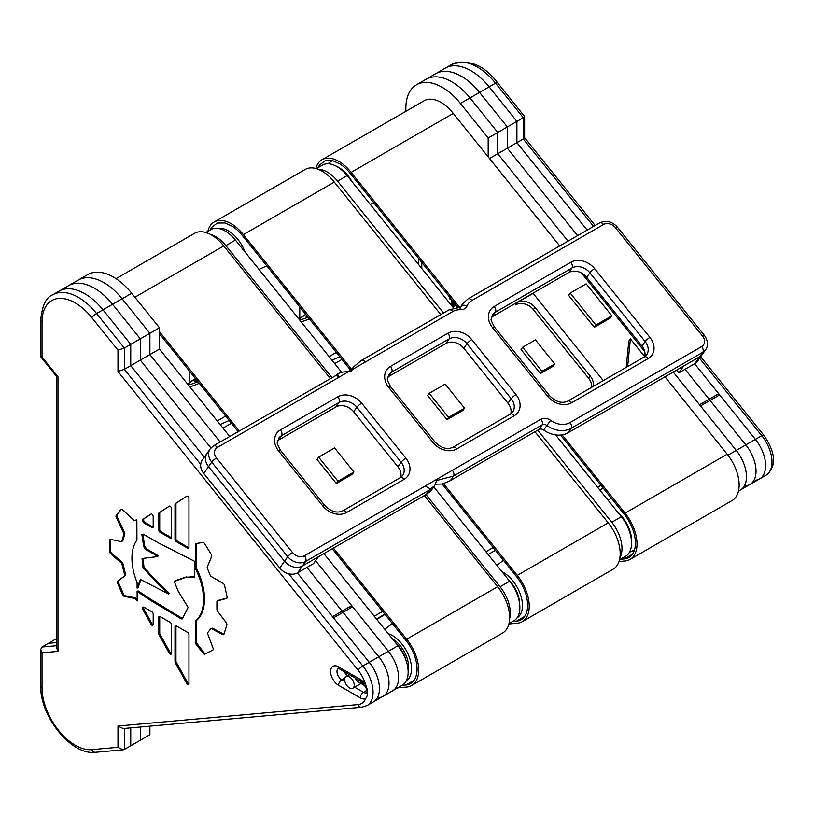 <?xml version="1.0" encoding="UTF-8"?>
<svg xmlns="http://www.w3.org/2000/svg" width="814" height="814" viewBox="0 0 814 814"><rect width="100%" height="100%" fill="white"/><g stroke="black" fill="none" stroke-linecap="round" stroke-linejoin="round"><path stroke-width="1.22" d="M524.562 137.637L523.3 139.011L593.548 226.404M497.456 82.631L524.613 116.514L523.3 117.735L523.3 139.011L516.91 142.694L587.169 230.087L516.91 142.694L516.91 121.418L523.3 117.735L495.533 83.191A4.518 0.956 -38.8 0 1 497.456 82.631C483.933 64.805 468.65 58.761 451.607 64.51A51.455 29.711 60 0 1 495.533 83.191L489.143 86.874L516.91 121.418L516.91 142.694L507.336 148.219L577.594 235.612L507.336 148.219L507.336 126.943L507.336 148.219L497.761 153.744L568.019 241.137L497.761 153.744L497.761 132.468L516.91 121.418L489.143 86.874A51.455 29.711 60 0 0 445.227 68.193A51.455 29.711 60 0 1 489.143 86.874L479.568 92.399L507.336 126.943L479.568 92.399A51.455 29.711 60 0 0 435.653 73.718A51.455 29.711 60 0 1 479.568 92.399L469.993 97.934L497.761 132.468L497.761 153.744L489.499 158.516M755.392 480.209A28.887 16.677 -120 0 0 759.615 478.907A28.887 16.677 -120 0 0 755.392 439.357A28.887 16.677 60 0 1 759.615 478.907L750.04 484.432A28.887 16.677 -120 0 0 745.817 444.892A28.887 16.677 60 0 1 750.04 484.432L740.465 489.957A28.887 16.677 -120 0 0 736.243 450.417L700.498 405.952L710.073 400.417L745.817 444.892L710.073 400.417L719.647 394.892L755.392 439.357L736.243 450.417A28.887 16.677 60 0 1 740.465 489.957L738.471 491.117M727.96 455.189L736.243 450.417L673.239 372.039L699.541 404.762L709.116 399.226L685.032 369.281L709.116 399.226L718.691 393.701L694.607 363.746L755.392 439.357L761.772 435.673A4.518 0.956 -38.8 0 1 763.695 435.114C772.761 448.066 779.263 464.763 766.005 475.223L759.615 478.907M738.532 490.811A28.887 16.677 -120 0 0 740.465 489.957M709.116 399.226L709.116 400.976L709.116 399.226M405.85 111.335L405.85 108.333A51.455 29.711 60 0 1 416.503 84.778L426.078 79.253A51.455 29.711 60 0 1 469.993 97.934L497.761 132.468L488.186 137.993L460.419 103.459L469.993 97.934A51.455 29.711 60 0 0 426.078 79.253L451.607 64.51M718.691 393.701L718.691 395.441M745.817 485.734A28.887 16.677 -120 0 0 750.04 484.432M488.186 156.888L488.186 137.993M416.503 84.778A51.455 29.711 60 0 1 460.419 103.459M421.805 262.444L421.805 268.518M619.902 557.773A28.887 16.677 -120 0 0 611.772 522.273L537.718 430.148M443.549 313.003L337.556 181.146A28.887 16.677 -120 0 0 318.284 169.302M555.545 434.89L621.347 516.748A28.887 16.677 60 0 1 625.579 556.298L619.515 559.788M316.381 168.64L322.466 165.13A28.887 16.677 60 0 1 347.13 175.61L453.581 308.048M144.058 607.264L151.923 611.802A1.801 1.038 60 0 1 153.195 614.01L153.195 624.48A1.801 1.038 60 0 1 152.828 625.305A1.801 1.038 60 0 1 150.997 624.216L143.122 610.022A1.801 1.038 60 0 1 142.776 608.811L142.776 607.997A1.801 1.038 60 0 1 143.152 607.173A1.801 1.038 60 0 1 144.058 607.264M153.164 624.786A1.801 1.038 60 0 1 151.953 623.656L144.078 609.462A1.801 1.038 60 0 1 143.732 608.251L143.732 607.447A1.801 1.038 60 0 1 143.763 607.132M160.043 616.493L170.167 622.344A1.801 1.038 60 0 1 171.449 624.552L171.449 653.439A1.801 1.038 60 0 1 171.072 654.263A1.801 1.038 60 0 1 169.241 653.174L159.117 634.91A1.801 1.038 60 0 1 158.771 633.699L158.771 617.236A1.801 1.038 60 0 1 159.147 616.401A1.801 1.038 60 0 1 160.043 616.493M171.418 653.754A1.801 1.038 60 0 1 170.197 652.625L160.073 634.36A1.801 1.038 60 0 1 159.727 633.15L159.727 616.676A1.801 1.038 60 0 1 159.758 616.371M188.919 683.953A1.801 1.038 60 0 1 187.708 682.834L176.302 662.25A1.801 1.038 60 0 1 175.956 661.039L175.956 626.047A1.801 1.038 60 0 1 175.987 625.732M175.346 662.81A1.801 1.038 60 0 1 175 661.599L175 626.597A1.801 1.038 60 0 1 175.366 625.773A1.801 1.038 60 0 1 176.272 625.864L187.678 632.447A1.801 1.038 60 0 1 188.96 634.655L188.96 683.648A1.801 1.038 60 0 1 188.583 684.472A1.801 1.038 60 0 1 186.752 683.384L175.346 662.81L176.302 662.25M143.122 519.19L150.997 514.082A1.801 1.038 60 0 1 151.017 514.061A1.801 1.038 60 0 1 152.411 514.55A1.801 1.038 60 0 1 153.195 516.361L153.195 526.821A1.801 1.038 60 0 1 152.828 527.645A1.801 1.038 60 0 1 151.923 527.564L144.058 523.015A1.801 1.038 60 0 1 142.776 520.807L142.776 519.993A1.801 1.038 60 0 1 143.122 519.19L144.078 518.63A1.801 1.038 -120 0 0 143.732 519.444L143.732 520.258A1.801 1.038 -120 0 0 145.014 522.466L152.879 527.004A1.801 1.038 -120 0 0 153.164 527.136M151.241 513.98L144.078 518.63M169.241 506.186A1.801 1.038 60 0 1 169.271 506.166A1.801 1.038 60 0 1 170.655 506.654A1.801 1.038 60 0 1 171.449 508.475L171.449 537.362A1.801 1.038 60 0 1 171.072 538.186A1.801 1.038 60 0 1 170.167 538.095L160.043 532.254A1.801 1.038 60 0 1 158.771 530.036L158.771 513.573A1.801 1.038 60 0 1 159.117 512.759L169.292 506.155M169.495 506.094L160.073 512.21A1.801 1.038 -120 0 0 159.727 513.013L159.727 529.487A1.801 1.038 -120 0 0 160.999 531.695L171.123 537.545A1.801 1.038 -120 0 0 171.418 537.667M186.996 496.102L176.302 503.052A1.801 1.038 -120 0 0 175.956 503.856L175.956 538.858A1.801 1.038 -120 0 0 177.228 541.066L188.634 547.649A1.801 1.038 -120 0 0 188.919 547.781M175 504.415A1.801 1.038 60 0 1 175.346 503.601L186.752 496.194A1.801 1.038 60 0 1 186.772 496.174A1.801 1.038 60 0 1 188.166 496.662A1.801 1.038 60 0 1 188.96 498.483L188.96 547.466A1.801 1.038 60 0 1 188.583 548.29A1.801 1.038 60 0 1 187.678 548.198L176.272 541.615A1.801 1.038 60 0 1 175 539.407L175 504.415L175.956 503.856M136.854 519.647L136.935 539.57A2.259 1.302 60 0 1 136.721 540.374A50.631 29.233 -120 0 0 136.874 582.051A2.259 1.302 60 0 1 137.098 583.109L137.118 588.125L140.405 579.476L168.64 594.027L157.092 583.19L143.01 567.582L142.063 558.536L157.112 556.654L156.848 555.708L145.564 549.43L143.712 546.581L141.86 534.381L143.244 534.137L158.282 542.836L194.994 561.497L194.292 577.116L185.816 577.36L174.257 581.501L178.286 591.351L188.126 607.376L182.305 618.884L181.074 618.772L149.552 599.755L137.128 591.452L137.169 601.058L135.521 599.175A2.259 1.302 -120 0 0 134.32 598.392L124.339 596.367A2.259 1.302 60 0 1 122.517 594.596L117.572 583.262A2.259 1.302 60 0 1 117.684 581.094L124.267 576.18A2.259 1.302 -120 0 0 124.583 574.562L122.069 564.489A2.259 1.302 -120 0 0 120.93 562.637L110.938 554.039A2.259 1.302 60 0 1 109.727 551.546L109.737 540.496A2.259 1.302 60 0 1 110.205 539.468A2.259 1.302 60 0 1 110.857 539.387L120.95 541.605A2.259 1.302 -120 0 0 121.601 541.524A2.259 1.302 -120 0 0 122.019 540.944L123.769 534.554A2.259 1.302 -120 0 0 123.514 532.814L116.31 517.541A2.259 1.302 60 0 1 116.229 515.435L120.675 509.483A2.259 1.302 60 0 1 120.92 509.269A2.259 1.302 60 0 1 122.497 509.717L133.598 519.902A2.259 1.302 -120 0 0 135.083 520.39L136.854 519.647M141.015 579.822L138.075 587.566L137.118 588.125M157.092 583.19L158.048 582.641L169.597 593.477L168.64 594.027M158.048 582.641L151.007 575.264L150.051 575.813M151.007 575.264L143.966 567.032L143.01 567.582M143.966 567.032L143.06 558.445M158.069 556.104L157.112 556.349M158.069 555.799L156.848 555.952M157.804 555.402L156.848 555.708M157.804 555.158L155.678 555.28M156.634 554.721L146.52 548.87L144.668 546.031L143.712 546.581M144.668 546.031L142.877 534.208M194.312 576.597L185.816 577.36M186.772 576.8L175.905 580.433M182.743 618.457L181.074 618.772M182.031 618.223L155.23 601.922L154.273 602.482M155.23 601.922L150.509 599.196L149.552 599.755M150.509 599.196L147.914 597.211L146.958 597.761M147.914 597.211L146.266 597.608M147.232 597.059L146.011 596.102L145.055 596.662M146.011 596.102L138.085 590.903L137.128 591.452M110.785 539.377A2.259 1.302 -120 0 0 110.694 539.947L110.684 550.997A2.259 1.302 -120 0 0 111.894 553.489L121.886 562.087A2.259 1.302 60 0 1 123.026 563.939L125.539 574.012A2.259 1.302 60 0 1 125.224 575.63L118.641 580.535A2.259 1.302 -120 0 0 118.529 582.712L123.474 594.037A2.259 1.302 -120 0 0 125.295 595.807L135.287 597.832A2.259 1.302 60 0 1 136.477 598.626L137.159 599.409M121.459 509.167L117.185 514.875A2.259 1.302 -120 0 0 117.267 516.982L124.471 532.264A2.259 1.302 60 0 1 124.735 534.004L122.975 540.394A2.259 1.302 60 0 1 122.558 540.974L121.601 541.524M204.69 543.772L211.202 554.273A2.259 1.302 60 0 1 211.62 556.552L207.336 566.798A2.259 1.302 -120 0 0 207.458 568.508L210.073 574.959A2.259 1.302 -120 0 0 211.437 576.627L223.077 583.353A2.259 1.302 60 0 1 224.603 585.561L227.075 596.835A2.259 1.302 60 0 1 226.668 598.422A2.259 1.302 60 0 1 226.485 598.494L217.572 600.864A2.259 1.302 -120 0 0 217.389 600.936A2.259 1.302 -120 0 0 216.921 601.973L216.921 609.371A2.259 1.302 -120 0 0 217.653 611.345L226.16 622.557A2.259 1.302 60 0 1 226.831 625.03L224.003 634.086A2.259 1.302 60 0 1 223.606 634.615A2.259 1.302 60 0 1 222.537 634.544L211.925 628.907A2.259 1.302 -120 0 0 210.857 628.835A2.259 1.302 -120 0 0 210.643 629.019L207.896 632.376A2.259 1.302 -120 0 0 207.845 634.228L213.014 648.086A2.259 1.302 60 0 1 212.749 650.121A2.259 1.302 60 0 1 212.708 650.142L204.965 654.08A2.259 1.302 60 0 1 203.042 653.194L196.174 644.373A2.259 1.302 60 0 1 195.411 642.358L195.421 621.774A2.259 1.302 60 0 1 195.767 620.838A50.631 29.233 -120 0 0 195.808 569.444A2.259 1.302 60 0 1 195.462 568.101L195.482 544.647A2.259 1.302 60 0 1 195.94 543.62A2.259 1.302 60 0 1 196.215 543.528L202.767 542.48A2.259 1.302 60 0 1 204.69 543.772M226.994 598.066L218.528 600.305A2.259 1.302 -120 0 0 218.345 600.386A2.259 1.302 -120 0 0 218.183 600.508M223.972 634.157A2.259 1.302 60 0 1 223.494 633.994L212.881 628.357A2.259 1.302 -120 0 0 211.813 628.286A2.259 1.302 -120 0 0 211.599 628.469M212.942 649.959L205.932 653.52A2.259 1.302 60 0 1 203.999 652.645L197.13 643.813A2.259 1.302 60 0 1 196.367 641.798L196.378 621.224A2.259 1.302 60 0 1 196.723 620.278A50.631 29.233 -120 0 0 196.764 568.894A2.259 1.302 60 0 1 196.418 567.541L196.439 544.098A2.259 1.302 60 0 1 196.55 543.467M366.748 692.734A6.766 3.907 60 0 1 363.492 692.327A4.518 2.605 120 0 0 360.307 697.852A11.284 6.512 -120 0 0 365.608 698.595C368.203 695.36 368.203 690.771 365.608 684.818A11.284 6.512 -120 0 0 360.307 679.436L338.563 666.88A4.518 2.605 120 0 0 339.499 668.945L361.233 681.501A4.518 2.605 -60 0 1 360.307 679.436M56.654 638.542L48.402 643.304L56.654 642.572L48.402 643.304L42.023 646.998L40.7 649.46L42.023 652.808L57.977 651.383L57.977 376.811L42.023 356.97L42.023 322.069A46.937 27.096 60 0 1 91.809 317.623L117.979 350.183L117.979 371.459L358.048 670.105A24.369 14.072 60 0 1 365.608 684.818M56.654 376.567L56.654 648.036L57.977 651.383M149.898 726.149L149.898 734.686L124.359 749.429L123.067 749.816L117.979 747.303L91.809 749.633A46.937 27.096 60 0 1 42.023 687.698L42.023 652.808M117.979 726.027L123.067 728.54L361.64 707.234A4.518 3.561 -95.1 0 1 358.048 704.578L117.979 726.027L117.979 747.303M159.473 327.788L149.898 333.313L149.898 354.589L149.898 333.313L122.131 298.769A51.455 29.711 -120 0 0 78.215 280.087L87.78 274.562A51.455 29.711 60 0 1 131.705 293.243L159.473 327.788L159.473 349.064L149.898 354.589L220.146 441.982L149.898 354.589L140.323 360.114L210.907 447.934L140.323 360.114L130.749 365.639L204.334 457.183L130.749 365.639L124.359 369.332L117.979 371.459M131.705 293.243L122.131 298.769L149.898 333.313L140.323 338.838L140.323 360.114L140.323 338.838L130.749 344.363L130.749 365.639L130.749 344.363L124.359 348.056L117.979 350.183M42.023 355.403L42.023 322.069A4.518 2.605 0 0 1 40.7 320.228L40.7 356.624L42.023 356.97M56.654 376.475L57.977 376.811L57.977 645.573M200.712 464.306L124.359 369.332L124.359 348.056L96.591 313.512L102.981 309.829A51.455 29.711 -120 0 0 59.066 291.147L68.641 285.622A51.455 29.711 -120 0 1 112.556 304.294A51.455 29.711 -120 0 0 68.641 285.622L78.215 280.087A51.455 29.711 -120 0 1 122.131 298.769L112.556 304.294L140.323 338.838L112.556 304.294L102.981 309.829L130.749 344.363L102.981 309.829A51.455 29.711 -120 0 0 59.066 291.147L52.676 294.831A51.455 29.711 -120 0 1 96.591 313.512A4.518 0.956 141.2 0 0 91.809 317.623M351.668 605.596L342.094 611.131L306.959 567.419L342.094 611.131L342.094 612.871L342.094 611.131L332.519 616.656L297.385 572.944L369.22 662.311A28.887 16.677 60 0 1 373.453 701.861A28.887 16.677 -120 0 0 369.22 662.311L333.475 617.846L343.05 612.321L378.795 656.786A28.887 16.677 60 0 1 383.028 696.326A28.887 16.677 -120 0 0 378.795 656.786L343.05 612.321L352.625 606.786L388.37 651.261A28.887 16.677 60 0 1 392.602 690.801A28.887 16.677 -120 0 0 388.37 651.261L315.598 560.724L351.668 605.596L351.668 607.346M360.989 683.516L365.364 686.039M344.342 671.743A6.766 3.907 -120 0 0 347.497 675.671M130.749 745.746L130.749 727.858L130.749 745.746M140.323 740.211L140.323 727.004L140.323 740.211M362.637 682.539A6.766 3.907 60 0 1 362.393 682.702A6.766 3.907 60 0 1 355.209 678.021M378.795 697.639A28.887 16.677 -120 0 0 383.028 696.326L367.073 705.545A28.887 16.677 -120 0 0 362.841 665.994A4.518 0.956 141.2 0 0 358.048 670.105M323.891 553.601L397.944 645.726A28.887 16.677 60 0 1 402.177 685.276L383.028 696.326M159.473 349.064L229.721 436.457M491.524 317.165A13.543 10.684 -144.9 0 1 492.195 316.738L568.793 272.517A13.543 10.684 -144.9 0 1 586.66 277.299L641.941 346.062A13.543 10.684 -144.9 0 1 644.698 356.685M338.034 377.777L452.737 311.559A18.05 14.235 -144.9 0 1 460.602 309.717A9.025 7.123 35.1 0 0 466.982 306.033A18.05 14.235 -144.9 0 1 471.886 300.498L603.54 224.491A9.025 7.123 -144.9 0 1 615.445 227.686L702.513 335.999A9.025 7.123 -144.9 0 1 701.658 346.561L570.004 422.558A18.05 14.235 -144.9 0 1 550.6 420.339A9.025 7.123 35.1 0 0 540.893 419.23L425.071 486.05L429.232 488.288L429.456 489.957L426.261 494.495L302.411 566.005A13.543 10.684 -144.9 0 1 284.544 561.212L208.537 466.666A13.543 10.684 -144.9 0 1 207.031 453.347A13.543 10.684 35.1 0 0 208.537 466.666L211.721 462.118A4.518 0.956 -38.8 0 1 216.514 458.007A9.025 7.123 -144.9 0 1 217.369 447.446L338.034 377.777L337.729 374.45L213.512 445.807A4.518 2.605 60 0 1 217.369 447.446M390.496 366.371A18.05 14.235 35.1 0 0 388.787 387.495L433.007 442.511A18.05 14.235 35.1 0 0 456.827 448.89L514.275 415.72A18.05 14.235 35.1 0 0 515.984 394.597L471.764 339.591A18.05 14.235 35.1 0 0 447.944 333.201L390.496 366.371A4.518 2.605 60 0 1 391.666 372.079L449.114 338.909A13.543 10.684 -144.9 0 1 466.982 343.701L511.202 398.707L508.007 403.256A13.543 10.684 -144.9 0 1 510.775 413.868M508.007 403.256L463.787 348.239L466.982 343.701A4.518 0.956 -38.8 0 1 471.764 339.591M387.8 377.045A13.543 10.684 -144.9 0 1 388.471 376.617L445.919 343.457A13.543 10.684 -144.9 0 1 463.787 348.239M280.392 429.934A18.05 14.235 35.1 0 0 278.683 451.058L322.904 506.074A18.05 14.235 35.1 0 0 346.723 512.454L404.171 479.293A18.05 14.235 35.1 0 0 405.881 458.17L361.66 403.154A18.05 14.235 35.1 0 0 337.841 396.774L280.392 429.934A4.518 2.605 60 0 1 281.563 435.643L339.011 402.482A13.543 10.684 -144.9 0 1 356.868 407.265L401.099 462.281L397.904 466.819A13.543 10.684 -144.9 0 1 400.671 477.442M397.904 466.819L353.683 411.813L356.868 407.265A4.518 0.956 -38.8 0 1 361.66 403.154M277.696 440.618A13.543 10.684 -144.9 0 1 278.368 440.191L335.816 407.02A13.543 10.684 -144.9 0 1 353.683 411.813M338.064 377.818C338.309 374.959 337.922 373.952 336.894 374.806M425.071 486.05L429.222 488.268M429.507 489.875L434.727 485.571L436.64 480.494L453.53 476.058L542.063 424.939A4.518 3.561 -144.9 0 1 546.916 425.498A22.568 17.796 35.1 0 0 571.174 428.276L702.818 352.269L699.633 356.807A13.543 10.684 35.1 0 0 702.421 354.273A13.543 10.684 -144.9 0 1 699.633 356.807L567.979 432.814A22.568 17.796 -144.9 0 1 543.721 430.036L550.6 420.339M540.893 419.23A4.518 2.605 -120 0 1 542.063 424.939L538.878 429.477A4.518 3.561 -144.9 0 1 543.721 430.036M538.878 429.477L449.104 481.288L442.287 484.004L435.51 484.218M434.727 485.571L430.677 491.147L426.322 494.413M349.979 371.967L353.49 366.931L351.251 371.733C354.283 372.507 342.236 370.055 337.291 374.399M213.512 445.807L210.226 448.809A13.543 10.684 35.1 0 0 211.721 462.118L287.729 556.674L284.544 561.212A13.543 10.684 35.1 0 0 302.411 566.005L305.596 561.467A4.518 2.605 -120 0 0 304.436 555.759A9.025 7.123 -144.9 0 1 292.521 552.564L216.514 458.007M297.619 572.812L313.573 563.603L318.366 556.786L302.411 566.005L297.619 572.812A13.543 10.684 -144.9 0 1 279.751 568.03L203.744 473.473A13.543 10.684 -144.9 0 1 202.248 460.154L210.226 448.809M279.751 568.03L284.544 561.212L208.537 466.666L203.744 473.473M701.658 346.561A4.518 2.605 -120 0 1 702.818 352.269A13.543 10.684 35.1 0 0 705.606 349.735L697.629 361.09A13.543 10.684 -144.9 0 1 694.841 363.614L699.633 356.807L683.679 366.015L678.886 372.832L676.668 370.065M694.841 363.614L678.886 372.832M451.587 299.491L449.674 298.819L449.674 297.11M453.133 301.414A2.259 1.302 60 0 0 452.981 301.658A2.259 1.302 60 0 0 452.869 302.279L451.434 304.955L453.347 306.054L453.347 307.753M453.886 302.35L452.126 305.352M454.955 303.683L452.655 305.657M456.42 305.504L452.411 306.593M457.03 306.268L457.03 307.509M451.363 304.985L451.363 299.796M603.194 488.095L599.867 490.018M597.639 487.26L600.976 485.337M495.421 550.325L488.166 554.517M485.938 551.75L493.192 547.557M384.849 614.163L376.465 619.006M374.237 616.239L382.631 611.395M424.399 495.573L497.659 586.701A33.822 19.526 60 0 1 502.614 633.007L411.66 685.52A33.822 19.526 -120 0 0 406.705 639.214L333.445 548.087M116.026 278.663L194.597 233.292A33.781 19.505 60 0 1 223.728 245.94L330.23 378.418M189.214 370.787L189.214 382.814M332.275 548.758L405.901 640.353A31.563 18.223 60 0 1 410.531 683.567A31.563 18.223 60 0 1 405.901 684.991L402.075 685.337M159.473 333.781L238.105 431.613M397.72 687.85L406.695 687.047A33.822 19.526 -120 0 0 411.66 685.52M223.728 245.94L134.9 297.222M239.275 430.942L159.473 331.654M509.595 618.772A28.887 16.677 -120 0 0 500.071 586.762L426.017 494.637M331.847 377.493L225.854 245.635A28.887 16.677 -120 0 0 210.287 234.31M433.801 486.884L509.645 581.237A28.887 16.677 60 0 1 513.878 620.787L508.943 623.626M205.81 232.478L210.765 229.619A28.887 16.677 60 0 1 235.429 240.099L341.697 372.303M664.977 376.811L727.177 454.192A33.822 19.526 60 0 1 732.132 500.498L630.005 559.462A33.822 19.526 -120 0 0 625.05 513.156L562.118 434.859M453.256 113.421L351.129 172.385A33.781 19.505 -120 0 0 321.988 159.748L424.114 100.783A33.781 19.505 60 0 1 453.256 113.421L559.747 245.909M581.583 273.066L644.719 351.617M418.732 258.618L418.732 264.692M560.561 435.052L624.257 514.295A31.563 18.223 60 0 1 628.876 557.498A31.563 18.223 60 0 1 624.246 558.933L620.421 559.269M318.081 167.664L319.434 165.14L325.051 160.816L332.743 160.714L340.364 164.174A31.522 18.203 60 0 1 350.04 173.168L457.997 307.468M619.027 561.518L625.05 560.988A33.822 19.526 -120 0 0 630.005 559.462M321.988 159.748A33.781 19.505 -120 0 0 315.822 168.488M459.696 307.448L351.129 172.385M517.053 617.877A27.076 15.639 -120 0 0 520.685 595.258A27.076 15.639 -120 0 0 501.994 571.713M519.586 603.581A23.016 13.289 -120 0 0 508.17 579.405M245.075 252.116A27.076 15.639 -120 0 0 217.694 228.368M406.288 680.819A27.076 15.639 -120 0 0 409.004 656.308A27.076 15.639 -120 0 0 388.227 633.638M408.15 671.265A23.016 13.289 -120 0 0 392.419 638.858M335.836 165.964A26.852 15.507 60 0 1 352.197 181.919M617.297 511.701A26.852 15.507 60 0 1 631.532 544.291M534.971 431.735L608.231 522.873A33.822 19.526 60 0 1 613.186 569.169L522.222 621.682A33.822 19.526 -120 0 0 517.277 575.386L443.549 483.679M334.3 182.102L243.345 234.615A33.781 19.505 -120 0 0 214.204 221.978L305.169 169.465A33.781 19.505 60 0 1 334.3 182.102L440.801 314.591M299.786 306.949L299.786 318.63M442.134 484.045L516.473 576.516A31.563 18.223 60 0 1 521.092 619.729A31.563 18.223 60 0 1 516.473 621.153L512.637 621.499M210.297 229.884L211.65 227.371L217.277 223.046L224.959 222.934L232.58 226.404A31.522 18.203 60 0 1 242.267 235.399L350.926 370.574M508.862 623.962L517.266 623.209A33.822 19.526 -120 0 0 522.222 621.682M214.204 221.978A33.781 19.505 -120 0 0 207.896 231.278M351.729 369.444L243.345 234.615M354.222 685.134A6.766 3.907 -120 0 0 351.261 678.316A6.766 3.907 -120 0 0 346.052 676.505A6.766 3.907 -120 0 0 346.052 684.32A6.766 3.907 -120 0 0 352.818 688.227A6.766 3.907 -120 0 0 354.222 685.134M306.502 315.303A31.593 2.411 -26.9 0 0 305.972 316.208A31.593 2.411 -26.9 0 0 307.275 316.27M306.827 315.71A31.593 2.411 -26.9 0 0 306.268 316.361M196.113 379.365A31.593 2.411 -26.9 0 0 194.404 381.267A31.593 2.411 -26.9 0 0 197.334 380.891M196.439 379.782A31.593 2.411 -26.9 0 0 194.699 381.42M339.784 356.705A40.619 3.103 153.1 0 1 331.919 360.144M329.121 356.664A40.619 3.103 153.1 0 1 336.335 352.431M350.508 370.055L347.782 371.622M334.707 363.614L341.961 359.422M229.172 420.492A40.619 3.103 153.1 0 1 220.095 424.491M217.287 420.991A40.619 3.103 153.1 0 1 225.651 416.117M223.005 428.103L231.39 423.26M353.927 472.008L337.973 481.227L336.375 483.496L317.022 459.432L318.62 457.153L334.585 447.944L353.927 472.008L352.33 474.287L336.375 483.496M337.973 481.227L318.62 457.153M464.529 408.16L448.575 417.368L446.978 419.637L427.635 395.573L429.232 393.304L445.187 384.086L464.529 408.16L462.942 410.429L446.978 419.637M448.575 417.368L429.232 393.304M591.758 387.261A13.543 10.684 35.1 0 0 588.695 378.418L533.414 309.656A13.543 10.684 35.1 0 0 515.547 304.863L517.144 302.594A13.543 10.684 -144.9 0 1 535.012 307.387L590.292 376.149A13.543 10.684 -144.9 0 1 593.131 386.467M603.266 380.616L533.129 293.366L517.144 302.594M626.19 367.389L628.795 341.117L630.392 338.848L627.635 366.544M644.708 356.654L630.392 338.848M611.863 315.791L586.172 283.832L570.217 293.05L595.899 325L611.863 315.791L610.266 318.06L594.312 327.279L595.899 325M594.312 327.279L568.62 295.319L570.217 293.05M554.772 363.939L553.174 366.208L540.415 373.575L521.062 349.511L522.659 347.242L542.012 371.306L554.772 363.939L535.429 339.865L522.659 347.242M540.415 373.575L542.012 371.306M699.582 358.313L761.772 435.673A28.887 16.677 60 0 1 766.005 475.223M611.772 522.273L621.347 516.748M337.556 181.146L347.13 175.61M151.953 623.656L150.997 624.216M144.078 609.462L143.122 610.022M143.732 608.251L142.776 608.811M143.732 607.447L142.776 607.997M170.197 652.625L169.241 653.174M160.073 634.36L159.117 634.91M159.727 633.15L158.771 633.699M159.727 616.676L158.771 617.236M175.956 661.039L175 661.599M175.956 626.047L175 626.597M187.708 682.834L186.752 683.384M152.879 527.004L151.923 527.564M145.014 522.466L144.058 523.015M143.732 520.258L142.776 520.807M143.732 519.444L142.776 519.993M171.123 537.545L170.167 538.095M160.999 531.695L160.043 532.254M159.727 529.487L158.771 530.036M159.727 513.013L158.771 513.573M160.073 512.21L159.117 512.759M176.302 503.052L175.346 503.601M188.634 547.649L187.678 548.198M177.228 541.066L176.272 541.615M175.956 538.858L175 539.407M146.52 548.87L145.564 549.43M144.159 595.034L143.203 595.583M136.477 598.626L135.521 599.175M135.287 597.832L134.32 598.392M125.295 595.807L124.339 596.367M123.474 594.037L122.517 594.596M118.529 582.712L117.572 583.262M118.641 580.535L117.684 581.094M125.224 575.63L124.267 576.18M125.539 574.012L124.583 574.562M123.026 563.939L122.069 564.489M121.886 562.087L120.93 562.637M111.894 553.489L110.938 554.039M110.684 550.997L109.727 551.546M110.694 539.947L109.737 540.496M122.975 540.394L122.019 540.944M124.735 534.004L123.769 534.554M124.471 532.264L123.514 532.814M117.267 516.982L116.31 517.541M117.185 514.875L116.229 515.435M121.225 509.167L120.675 509.483M218.528 600.305L217.572 600.864M223.494 633.994L222.537 634.544M212.881 628.357L211.925 628.907M205.932 653.52L204.965 654.08M203.999 652.645L203.042 653.194M197.13 643.813L196.174 644.373M196.367 641.798L195.411 642.358M196.378 621.224L195.421 621.774M196.723 620.278L195.767 620.838M196.764 568.894L195.808 569.444M196.418 567.541L195.462 568.101M196.439 544.098L195.482 544.647M344.922 681.603L341.758 679.782A4.518 2.605 120 0 0 338.563 685.307L360.307 697.852M366.88 690.374L363.492 692.327L354.609 687.199M338.563 666.88A11.284 6.512 -120 0 0 330.586 671.489A11.284 6.512 -120 0 0 338.563 685.307M344.902 677.96L341.758 679.782A6.766 3.907 60 0 1 337.372 673.931A6.766 3.907 60 0 1 338.248 668.467M365.608 698.595A24.369 14.072 60 0 1 358.048 704.578M56.654 645.685L42.023 646.998M40.7 649.46L40.7 685.856A4.518 2.605 0 0 0 42.023 687.698M40.7 685.856C39.866 715.974 70.981 755.555 95.401 752.289A4.518 3.561 -95.1 0 1 91.809 749.633M397.944 645.726L362.841 665.994L288.705 573.778M124.359 749.429L124.359 728.428M570.817 262.261A4.518 2.605 60 0 1 571.988 267.969A13.543 10.684 -144.9 0 1 589.855 272.761A4.518 0.956 -38.8 0 1 594.637 268.651A18.05 14.235 35.1 0 0 570.817 262.261L494.22 306.481A18.05 14.235 35.1 0 0 492.511 327.604L547.791 396.377A18.05 14.235 35.1 0 0 571.611 402.757L648.209 358.536A18.05 14.235 35.1 0 0 649.918 337.413L594.637 268.651M586.66 277.299L589.855 272.761L645.126 341.524A4.518 0.956 -38.8 0 1 649.918 337.413M641.941 346.062L645.126 341.524A13.543 10.684 -144.9 0 1 646.631 354.843L644.352 356.898A4.518 2.605 60 0 1 648.209 358.536M644.352 356.898L567.755 401.119A4.518 2.605 60 0 1 571.611 402.757M567.755 401.119C561.935 403.785 555.921 402.024 549.715 395.818A4.518 0.956 141.2 0 0 547.791 396.377M549.715 395.818L494.434 327.055A4.518 0.956 141.2 0 0 492.511 327.604M494.434 327.055C489.346 316.87 491.107 321.327 492.602 314.723A13.543 10.684 -144.9 0 1 495.39 312.189A4.518 2.605 -120 0 0 494.22 306.481M492.195 316.738L495.39 312.189L571.988 267.969L568.793 272.517M425.101 486.09L304.436 555.759M445.919 343.457L449.114 338.909A4.518 2.605 -120 0 0 447.944 333.201M514.275 415.72A4.518 2.605 60 0 0 510.429 414.082L512.708 412.026A13.543 10.684 -144.9 0 0 511.202 398.707A4.518 0.956 -38.8 0 1 515.984 394.597M510.429 414.082L452.981 447.252A4.518 2.605 60 0 1 456.827 448.89M452.981 447.252C447.161 449.918 441.137 448.148 434.93 441.951A4.518 0.956 141.2 0 0 433.007 442.511M434.93 441.951L390.71 386.935A4.518 0.956 141.2 0 0 388.787 387.495M390.71 386.935C385.633 376.76 387.383 381.206 388.878 374.603A13.543 10.684 -144.9 0 1 391.666 372.079L388.471 376.617M335.816 407.02L339.011 402.482A4.518 2.605 -120 0 0 337.841 396.774M404.171 479.293A4.518 2.605 60 0 0 400.315 477.655L402.594 475.6A13.543 10.684 -144.9 0 0 401.099 462.281A4.518 0.956 -38.8 0 1 405.881 458.17M400.315 477.655L342.877 510.816A4.518 2.605 60 0 1 346.723 512.454M342.877 510.816C337.047 513.492 331.033 511.721 324.827 505.514A4.518 0.956 141.2 0 0 322.904 506.074M324.827 505.514L280.606 450.508A4.518 0.956 141.2 0 0 278.683 451.058M280.606 450.508C275.519 440.323 277.279 444.77 278.775 438.176A13.543 10.684 -144.9 0 1 281.563 435.643L278.368 440.191M450.335 480.596L453.53 476.058A4.518 2.605 -119.8 0 0 452.37 470.35M567.979 432.814L571.174 428.276A4.518 2.605 -120 0 0 570.004 422.558M705.606 349.735C708.465 345.584 708.078 340.822 704.436 335.439A4.518 0.956 141.2 0 0 702.513 335.999M704.436 335.439L617.368 227.126A4.518 0.956 141.2 0 0 615.445 227.686M617.368 227.126C612.097 221.408 606.206 219.983 599.684 222.853A4.518 2.605 60 0 1 603.54 224.491M599.684 222.853L468.04 298.86A4.518 2.605 60 0 1 471.886 300.498M468.04 298.86L462.881 303.551A22.568 17.796 35.1 0 0 461.406 306.247A4.518 2.737 22.6 0 1 466.982 306.033M452.737 311.559A4.518 2.605 60 0 0 448.89 309.92L459.147 307.478A4.518 1.781 91.7 0 1 460.602 309.717M460.826 307.061L461.406 306.247A4.518 3.561 -144.9 0 1 461.1 306.786L459.147 307.478M361.385 360.439A4.518 2.605 60 0 1 361.436 360.409A4.518 2.605 60 0 1 361.447 360.409A4.518 2.605 60 0 1 365.293 362.047M429.456 489.957L305.596 561.467A13.543 10.684 35.1 0 1 287.729 556.674A4.518 0.956 -38.8 0 1 292.521 552.564M405.901 684.991L414.072 680.27M497.659 586.701L406.705 639.214M500.071 586.762L509.645 581.237M225.854 245.635L235.429 240.099M624.246 558.933L632.427 554.212M727.177 454.192L625.05 513.156M516.473 621.153L524.643 616.432M608.231 522.873L517.277 575.386M309.371 318.874A40.619 3.103 153.1 0 1 301.109 321.815M305.718 314.336A38.818 2.971 -26.9 0 0 308.058 317.246M199.288 383.313A40.619 3.103 153.1 0 1 189.804 386.803M187.719 384.208L195.452 378.551A38.818 2.971 -26.9 0 0 187.942 384.483M188.075 384.646A38.818 2.971 -26.9 0 0 197.985 381.695M384.991 614.336A38.818 2.971 153.1 0 1 376.78 619.403L385.002 614.356M588.695 378.418L590.292 376.149M533.414 309.656L535.012 307.387M405.932 660.062A20.309 11.722 -120 0 0 397.201 644.8M524.613 137.698L595.166 225.468M700.691 356.736L763.695 435.114M524.613 116.514L524.613 137.79M218.345 600.386L217.389 600.936M211.813 628.286L210.857 628.835M361.233 681.501C366.147 687.016 367.979 690.781 366.707 692.806L366.88 692.663M339.499 668.945L338.37 668.386M361.64 707.234L367.073 705.545M95.401 752.289L123.067 749.816M40.7 320.228C42.104 305.698 46.093 297.232 52.676 294.831M40.751 356.776L56.715 376.628M448.89 309.92L361.447 360.409M353.49 366.941L361.436 360.409M460.215 307.356L462.881 303.551M452.971 301.679L451.994 303.897M503.469 560.337L496.855 565.333M266.758 265.863L258.984 269.414M392.368 623.514L384.737 629.303M373.809 202.727L370.268 204.395M332.214 160.592L327.889 163.777M634.411 550.111L629.456 552.279M611.314 498.199L608.221 500.427M349.318 674.613L346.052 676.505M362.393 682.702L352.818 688.227M299.125 319.353L305.708 314.326"/></g></svg>
